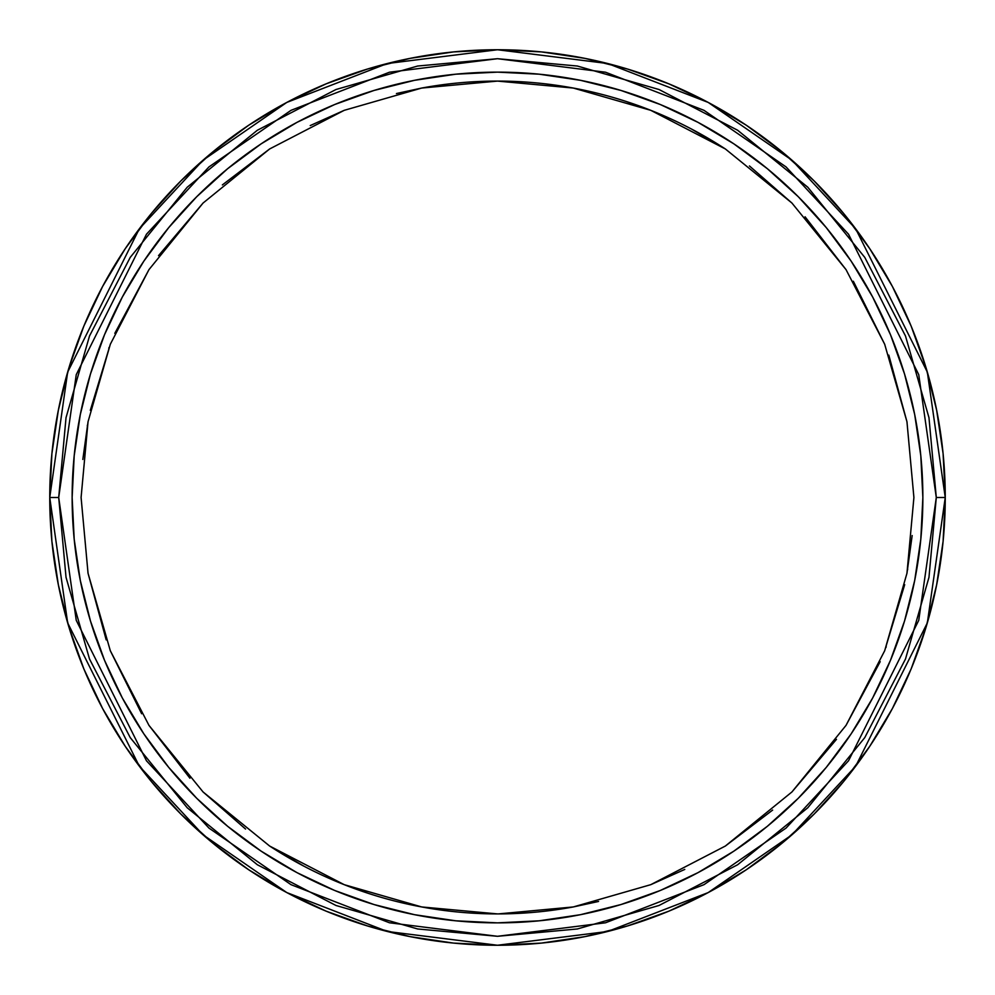 <?xml version="1.0" encoding="UTF-8"?>
<svg xmlns="http://www.w3.org/2000/svg" width="995" height="995" viewBox="0 0 995 995"><rect width="100%" height="100%" fill="white"/><g stroke="black" fill="none" stroke-linecap="round" stroke-linejoin="round"><path stroke-width="1.49" d="M498.395 913.907L573.269 906.955L650.78 884.667L725.367 846.036L791.945 791.945L846.036 725.367L884.667 650.78L906.955 573.269L913.907 497.5L906.955 421.731L884.667 344.22L846.036 269.633L791.945 203.055L725.367 148.964L650.78 110.333L573.269 88.045L497.5 81.093L421.731 88.045L344.22 110.333L269.633 148.964L203.055 203.055L148.964 269.633L110.333 344.22L88.045 421.731L81.093 497.5L88.045 573.269L110.333 650.78L148.964 725.367L203.055 791.945L269.633 846.036L344.22 884.667L421.731 906.955L497.5 913.907L516.94 913.46M906.955 573.269A416.407 416.407 0 0 1 906.905 573.543A416.407 416.407 0 0 0 906.955 573.269L912.166 535.546M884.667 650.78A416.407 416.407 0 0 1 884.543 651.091A416.407 416.407 0 0 0 884.667 650.78L904.691 584.65M846.036 725.367A416.407 416.407 0 0 1 845.874 725.604A416.407 416.407 0 0 0 846.036 725.367L880.189 661.663M791.945 791.945A416.407 416.407 0 0 1 791.784 792.107A416.407 416.407 0 0 0 791.945 791.945L836.472 739.347M725.367 846.036A416.407 416.407 0 0 1 725.156 846.173A416.407 416.407 0 0 0 725.367 846.036L772.642 810.067M573.269 906.955A416.407 416.407 0 0 1 269.434 845.899A416.407 416.407 0 0 0 573.269 906.955L598.555 901.458M203.055 791.945A416.407 416.407 0 0 1 202.893 791.784A416.407 416.407 0 0 0 203.055 791.945L245.554 829.046M148.964 725.367A416.407 416.407 0 0 1 148.802 725.106A416.407 416.407 0 0 0 148.964 725.367L189.933 778.214M110.333 650.78A416.407 416.407 0 0 1 110.196 650.444A416.407 416.407 0 0 0 110.333 650.78L141.651 713.751M88.045 573.269A416.407 416.407 0 0 1 87.983 572.958A416.407 416.407 0 0 0 88.045 573.269L106.191 639.885M88.045 421.731A416.407 416.407 0 0 1 88.095 421.457A416.407 416.407 0 0 0 88.045 421.731L82.834 459.454M110.333 344.22A416.407 416.407 0 0 1 110.457 343.909A416.407 416.407 0 0 0 110.333 344.22L90.309 410.35M148.964 269.633A416.407 416.407 0 0 1 149.126 269.396A416.407 416.407 0 0 0 148.964 269.633L114.811 333.337M203.055 203.055A416.407 416.407 0 0 1 203.216 202.893A416.407 416.407 0 0 0 203.055 203.055L158.528 255.653M269.633 148.964A416.407 416.407 0 0 1 269.844 148.827A416.407 416.407 0 0 0 269.633 148.964L222.358 184.933M421.731 88.045A416.407 416.407 0 0 1 725.566 149.101A416.407 416.407 0 0 0 421.731 88.045L396.445 93.542M791.945 203.055A416.407 416.407 0 0 1 792.107 203.216A416.407 416.407 0 0 0 791.945 203.055L749.446 165.954M846.036 269.633A416.407 416.407 0 0 1 846.198 269.894A416.407 416.407 0 0 0 846.036 269.633L805.067 216.786M884.667 344.22A416.407 416.407 0 0 1 884.804 344.556A416.407 416.407 0 0 0 884.667 344.22L853.349 281.249M906.955 421.731A416.407 416.407 0 0 1 907.017 422.042A416.407 416.407 0 0 0 906.955 421.731L888.809 355.115M945.25 497.5L927.34 372.13L855.7 228.85L791.908 160.158L708.204 102.423L607.721 63.531L497.5 49.75L387.279 63.531L286.796 102.423L203.092 160.158L139.3 228.85L67.66 372.13L49.75 497.5L58.705 497.5L76.254 374.642L146.464 234.223L208.975 166.899L291.013 110.333L389.493 72.212L497.5 58.705L605.507 72.212L703.987 110.333L786.025 166.899L848.536 234.223L918.746 374.642L936.295 497.5L945.25 497.5A447.75 447.75 0 0 1 497.5 945.25A447.75 447.75 0 0 1 49.75 497.5A447.75 447.75 0 0 1 497.5 49.75A447.75 447.75 0 0 1 945.25 497.5L943.098 453.608L936.643 410.151L925.972 367.528L911.171 326.149L892.378 286.436L869.792 248.738L843.611 213.452L814.109 180.891L781.548 151.389L746.262 125.208L708.564 102.622L668.851 83.829L627.472 69.028L584.849 58.357L541.392 51.902L497.5 49.75L453.608 51.902L410.151 58.357L367.528 69.028L326.149 83.829L286.436 102.622L248.738 125.208L213.452 151.389L180.891 180.891L151.389 213.452L125.208 248.738L102.622 286.436L83.829 326.149L69.028 367.528L58.357 410.151L51.902 453.608L49.75 497.5L51.902 541.392L58.357 584.849L69.028 627.472L83.829 668.851L102.622 708.564L125.208 746.262L151.389 781.548L180.891 814.109L213.452 843.611L248.738 869.792L286.436 892.378L326.149 911.171L367.528 925.972L410.151 936.643L453.608 943.098L497.5 945.25L541.392 943.098L584.849 936.643L627.472 925.972L668.851 911.171L708.564 892.378L746.262 869.792L781.548 843.611L814.109 814.109L843.611 781.548L869.792 746.262L892.378 708.564L911.171 668.851L925.972 627.472L936.643 584.849L943.098 541.392L945.25 497.5L936.295 497.5L918.746 620.358L848.536 760.777L786.025 828.101L703.987 884.667L605.507 922.788L497.5 936.295L389.493 922.788L291.013 884.667L208.975 828.101L146.464 760.777L76.254 620.358L58.705 497.5L49.75 497.5L67.66 622.87L139.3 766.15L203.092 834.842L286.796 892.577L387.279 931.469L497.5 945.25L607.721 931.469L708.204 892.577L791.908 834.842L855.7 766.15L927.34 622.87L945.25 497.5L943.098 541.392L936.643 584.849L925.972 627.472L911.171 668.851L892.378 708.564L869.792 746.262L843.611 781.548L814.109 814.109L781.548 843.611L746.262 869.792L708.564 892.378L668.851 911.171L627.472 925.972L584.849 936.643L541.392 943.098L497.5 945.25L453.608 943.098L410.151 936.643L367.528 925.972L326.149 911.171L286.436 892.378L248.738 869.792L213.452 843.611L180.891 814.109L151.389 781.548L125.208 746.262L102.622 708.564L83.829 668.851L69.028 627.472L58.357 584.849L51.902 541.392L49.75 497.5L51.902 453.608L58.357 410.151L69.028 367.528L83.829 326.149L102.622 286.436L125.208 248.738L151.389 213.452L180.891 180.891L213.452 151.389L248.738 125.208L286.436 102.622L326.149 83.829L367.528 69.028L410.151 58.357L453.608 51.902L497.5 49.75L541.392 51.902L584.849 58.357L627.472 69.028L668.851 83.829L708.564 102.622L746.262 125.208L781.548 151.389L814.109 180.891L843.611 213.452L869.792 248.738L892.378 286.436L911.171 326.149L925.972 367.528L936.643 410.151L943.098 453.608L945.25 497.5M72.137 497.5A425.362 425.362 0 0 1 497.5 72.137A425.362 425.362 0 0 1 922.862 497.5L920.81 455.81L914.691 414.517L904.542 374.021L890.488 334.718L872.64 296.983L851.173 261.175L826.31 227.656L798.276 196.724L767.344 168.69L733.825 143.827L698.017 122.36L660.282 104.512L620.979 90.458L580.483 80.309L539.19 74.19L497.5 72.137L455.81 74.19L414.517 80.309L374.021 90.458L334.718 104.512L296.983 122.36L261.175 143.827L227.656 168.69L196.724 196.724L168.69 227.656L143.827 261.175L122.36 296.983L104.512 334.718L90.458 374.021L80.309 414.517L74.19 455.81L72.137 497.5L74.19 539.19L80.309 580.483L90.458 620.979L104.512 660.282L122.36 698.017L143.827 733.825L168.69 767.344L196.724 798.276L227.656 826.31L261.175 851.173L296.983 872.64L334.718 890.488L374.021 904.542L414.517 914.691L455.81 920.81L497.5 922.862L539.19 920.81L580.483 914.691L620.979 904.542L660.282 890.488L698.017 872.64L733.825 851.173L767.344 826.31L798.276 798.276L826.31 767.344L851.173 733.825L872.64 698.017L890.488 660.282L904.542 620.979L914.691 580.483L920.81 539.19L922.862 497.5A425.362 425.362 0 0 1 497.5 922.862A425.362 425.362 0 0 1 72.137 497.5M936.295 497.5L928.969 577.349L905.487 659.013L864.767 737.618L807.778 807.778L737.618 864.767L659.013 905.487L577.349 928.969L497.5 936.295L417.651 928.969L335.987 905.487L257.382 864.767L187.222 807.778L130.233 737.618L89.513 659.013L66.031 577.349L58.705 497.5L66.031 417.651L89.513 335.987L130.233 257.382L187.222 187.222L257.382 130.233L335.987 89.513L417.651 66.031L497.5 58.705L577.349 66.031L659.013 89.513L737.618 130.233L807.778 187.222L864.767 257.382L905.487 335.987L928.969 417.651L936.295 497.5M872.64 698.017L851.173 733.825M414.517 914.691L374.021 904.542M122.36 698.017L121.614 696.612M122.36 296.983L143.827 261.175M580.483 80.309L620.979 90.458M872.64 296.983L873.386 298.388M269.67 846.048L303.699 866.073M344.307 884.704L368.909 893.56M421.731 906.955L448.509 911.022M650.78 884.667L684.784 869.419M725.33 148.951L691.301 128.927M650.693 110.296L626.091 101.44M573.269 88.045L546.491 83.978M496.604 81.093L478.06 81.54M344.22 110.333L310.216 125.581M87.286 425.935L87.423 425.151M108.778 348.2L109.015 347.578M907.714 569.065L907.577 569.849M886.222 646.8L885.985 647.422"/></g></svg>
